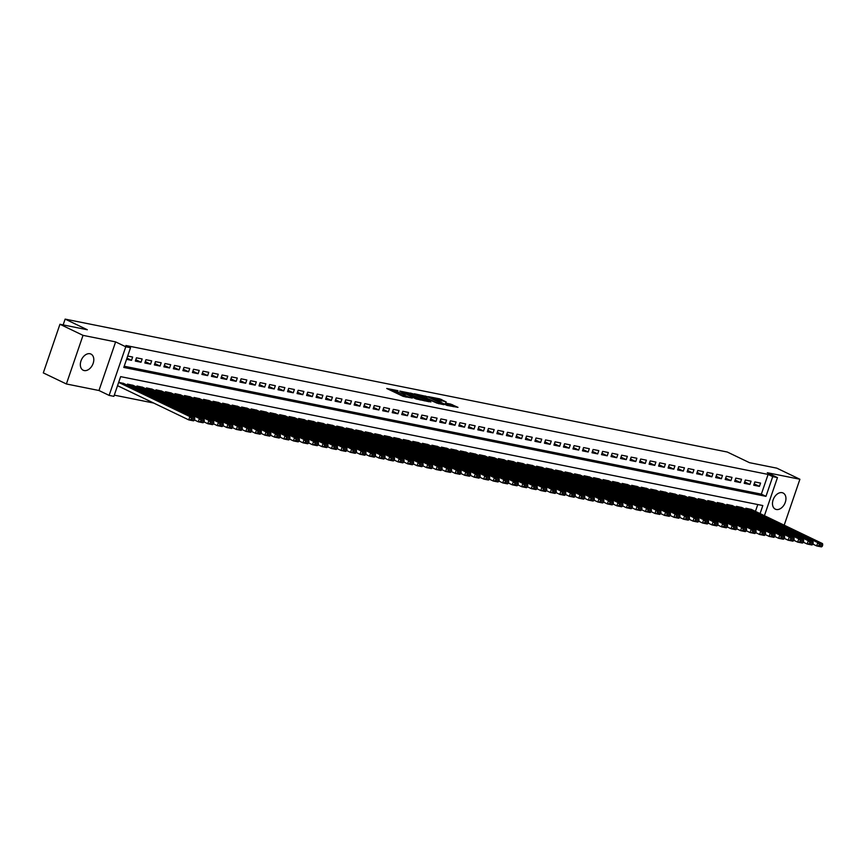 <?xml version="1.0" encoding="UTF-8"?>
<svg xmlns="http://www.w3.org/2000/svg" width="866" height="866" viewBox="0 0 866 866"><rect width="100%" height="100%" fill="white"/><g stroke="black" fill="none" stroke-linecap="round" stroke-linejoin="round"><path stroke-width="1.3" d="M397.959 390.663L386.723 388.477L403.036 396.314L412.248 398.068A4.395 0.552 18.9 0 1 406.36 396.076L405.007 395.416A4.395 0.552 18.9 0 1 403.827 394.593A4.395 0.552 18.9 0 1 405.093 394.625L403.816 394.019A4.395 0.552 18.9 0 1 397.938 392.027L396.574 391.367A4.395 0.552 18.9 0 1 395.405 390.544A4.395 0.552 18.9 0 1 396.66 390.577L397.959 390.663M782.095 492.667A8.963 6.105 115.7 0 0 773.392 499.141A8.963 6.105 115.7 0 0 775.33 509.154A8.963 6.105 115.7 0 0 776.337 509.489A8.963 6.105 115.7 0 0 785.029 503.027A8.963 6.105 115.7 0 0 783.091 493.003A8.963 6.105 115.7 0 0 782.095 492.667M89.956 353.739A8.963 6.105 115.7 0 0 81.252 360.202A8.963 6.105 115.7 0 0 83.19 370.226A8.963 6.105 115.7 0 0 84.197 370.561A8.963 6.105 115.7 0 0 92.889 364.088A8.963 6.105 115.7 0 0 90.952 354.075A8.963 6.105 115.7 0 0 89.956 353.739M446.228 401.965L439.841 398.89L428.432 396.671L446.953 405.385L457.995 407.356L450.634 404.076L445.525 403.112L449.606 405.375L443.63 403.686L431.907 397.84L446.228 401.965M124.195 366.231L761.355 494.129L768.099 474.416L772.721 476.636L777.473 477.588L764.429 515.681M59.949 324.263L83.028 335.358L66.379 383.974L43.3 372.889L59.949 324.263L87.304 329.751L65.145 319.11L727.31 452.03L749.469 462.671L776.824 468.16L799.903 479.255L767.319 472.717L777.473 477.588M66.379 383.974L98.973 390.512L115.611 341.897L83.028 335.358M115.611 341.897L125.776 346.779L130.528 347.731L123.784 367.444L765.966 496.348L772.721 476.636M768.099 474.416L125.916 345.512L130.528 347.731M412.638 393.684L399.756 391.096L416.07 398.934L429.32 401.781L412.638 393.684L412.194 394.993L410.17 394.344M414.305 393.759L427.165 396.596L443.847 404.693L436.897 403.112L428.432 399.313L424.914 398.674L430.857 401.976L414.229 393.987M784.185 525.175L799.903 479.255M126.555 359.336L131.513 360.332L132.639 357.041L127.681 356.045M142.154 358.957L136.449 357.81L135.323 361.09L141.028 362.237L142.154 358.957M151.669 360.862L145.964 359.715L144.839 363.006L150.543 364.153L151.669 360.862M161.184 362.767L155.469 361.631L154.354 364.911L160.058 366.058L161.184 362.767M170.699 364.683L164.984 363.536L163.858 366.827L169.574 367.963L170.699 364.683M180.215 366.589L174.499 365.441L173.373 368.732L179.089 369.879L180.215 366.589M189.719 368.505L184.014 367.357L182.888 370.637L188.604 371.785L189.719 368.505M199.234 370.41L193.529 369.262L192.404 372.553L198.108 373.701L199.234 370.41M208.749 372.326L203.045 371.178L201.919 374.458L207.624 375.606L208.749 372.326M218.264 374.231L212.56 373.084L211.434 376.374L217.139 377.511L218.264 374.231M227.78 376.136L222.075 375L220.949 378.28L226.654 379.427L227.78 376.136M237.295 378.052L231.59 376.905L230.464 380.185L236.169 381.332L237.295 378.052M246.81 379.957L241.094 378.81L239.979 382.101L245.684 383.248L246.81 379.957M256.325 381.874L250.61 380.726L249.484 384.006L255.199 385.154L256.325 381.874M265.84 383.779L260.125 382.631L258.999 385.922L264.715 387.07L265.84 383.779M275.345 385.695L269.64 384.547L268.514 387.827L274.219 388.975L275.345 385.695M284.86 387.6L279.155 386.452L278.029 389.743L283.734 390.88L284.86 387.6M294.375 389.505L288.67 388.369L287.544 391.649L293.249 392.796L294.375 389.505M303.89 391.421L298.185 390.274L297.06 393.554L302.764 394.701L303.89 391.421M313.405 393.326L307.701 392.179L306.575 395.47L312.28 396.617L313.405 393.326M322.921 395.242L317.205 394.095L316.09 397.375L321.795 398.522L322.921 395.242M332.436 397.148L326.72 396L325.594 399.291L331.31 400.438L332.436 397.148M341.951 399.053L336.235 397.916L335.11 401.196L340.825 402.344L341.951 399.053M351.455 400.969L345.75 399.821L344.625 403.112L350.34 404.249L351.455 400.969M360.97 402.874L355.266 401.727L354.14 405.017L359.845 406.165L360.97 402.874M370.486 404.79L364.781 403.643L363.655 406.923L369.36 408.07L370.486 404.79M380.001 406.695L374.296 405.548L373.17 408.839L378.875 409.986L380.001 406.695M389.516 408.611L383.811 407.464L382.685 410.744L388.39 411.891L389.516 408.611M399.031 410.516L393.326 409.369L392.201 412.66L397.905 413.796L399.031 410.516M408.546 412.422L402.831 411.285L401.716 414.565L407.421 415.712L408.546 412.422M418.061 414.338L412.346 413.19L411.22 416.47L416.936 417.618L418.061 414.338M427.577 416.243L421.861 415.095L420.735 418.386L426.451 419.534L427.577 416.243M437.081 418.159L431.376 417.011L430.25 420.291L435.955 421.439L437.081 418.159M446.596 420.064L440.891 418.917L439.766 422.207L445.47 423.355L446.596 420.064M456.111 421.969L450.407 420.833L449.281 424.113L454.986 425.26L456.111 421.969M465.627 423.885L459.922 422.738L458.796 426.029L464.501 427.165L465.627 423.885M475.142 425.791L469.437 424.643L468.311 427.934L474.016 429.081L475.142 425.791M484.657 427.707L478.941 426.559L477.826 429.839L483.531 430.987L484.657 427.707M494.172 429.612L488.456 428.464L487.331 431.755L493.046 432.903L494.172 429.612M503.687 431.528L497.972 430.38L496.846 433.66L502.561 434.808L503.687 431.528M513.192 433.433L507.487 432.286L506.361 435.576L512.077 436.713L513.192 433.433M522.707 435.338L517.002 434.202L515.876 437.482L521.581 438.629L522.707 435.338M532.222 437.254L526.517 436.107L525.391 439.387L531.096 440.534L532.222 437.254M541.737 439.159L536.032 438.012L534.907 441.303L540.611 442.45L541.737 439.159M551.252 441.075L545.548 439.928L544.422 443.208L550.126 444.355L551.252 441.075M560.767 442.981L555.063 441.833L553.937 445.124L559.642 446.271L560.767 442.981M570.283 444.897L564.567 443.749L563.452 447.029L569.157 448.177L570.283 444.897M579.798 446.802L574.082 445.654L572.956 448.945L578.672 450.082L579.798 446.802M589.313 448.707L583.597 447.57L582.472 450.85L588.187 451.998L589.313 448.707M598.817 450.623L593.113 449.476L591.987 452.756L597.692 453.903L598.817 450.623M608.333 452.528L602.628 451.381L601.502 454.672L607.207 455.819L608.333 452.528M617.848 454.444L612.143 453.297L611.017 456.577L616.722 457.724L617.848 454.444M627.363 456.35L621.658 455.202L620.532 458.493L626.237 459.64L627.363 456.35M636.878 458.255L631.173 457.118L630.047 460.398L635.752 461.546L636.878 458.255M646.393 460.171L640.678 459.023L639.563 462.314L645.267 463.451L646.393 460.171M655.908 462.076L650.193 460.929L649.067 464.219L654.783 465.367L655.908 462.076M665.424 463.992L659.708 462.845L658.582 466.125L664.298 467.272L665.424 463.992M674.928 465.897L669.223 464.75L668.097 468.041L673.813 469.188L674.928 465.897M684.443 467.813L678.738 466.666L677.613 469.946L683.317 471.093L684.443 467.813M693.958 469.718L688.253 468.571L687.128 471.862L692.832 472.998L693.958 469.718M703.473 471.624L697.769 470.487L696.643 473.767L702.348 474.914L703.473 471.624M712.989 473.54L707.284 472.392L706.158 475.672L711.863 476.82L712.989 473.54M722.504 475.445L716.799 474.297L715.673 477.588L721.378 478.736L722.504 475.445M732.019 477.361L726.303 476.213L725.188 479.493L730.893 480.641L732.019 477.361M741.534 479.266L735.819 478.119L734.693 481.409L740.408 482.557L741.534 479.266M751.049 481.171L745.334 480.035L744.208 483.315L749.924 484.462L751.049 481.171M753.723 485.231L759.428 486.367L760.554 483.087L754.849 481.94L753.723 485.231M114.301 395.145L153.693 403.047M755.455 511.373L757.793 504.542M123.6 383.443L118.685 382.328M127.096 385.121L127.443 384.093L133.115 385.348M136.612 387.026L136.958 385.998L142.63 387.264M146.127 388.942L146.473 387.914L152.145 389.17M155.642 390.847L155.988 389.819L161.661 391.075M165.146 392.753L165.503 391.724L171.176 392.991M174.661 394.669L175.019 393.64L180.691 394.896M184.177 396.574L184.534 395.546L190.195 396.812M193.692 398.49L194.049 397.462L199.71 398.717M203.207 400.395L203.564 399.367L209.226 400.622M212.722 402.3L213.068 401.283L218.741 402.538M222.237 404.216L222.584 403.188L228.256 404.444M231.752 406.122L232.099 405.093L237.771 406.36M241.268 408.038L241.614 407.009L247.286 408.265M250.772 409.943L251.129 408.914L256.801 410.181M260.287 411.859L260.644 410.83L266.317 412.086M269.802 413.764L270.16 412.736L275.821 413.991M279.317 415.669L279.675 414.641L285.336 415.907M288.833 417.585L289.179 416.557L294.851 417.813M298.348 419.49L298.694 418.462L304.367 419.729M307.863 421.406L308.209 420.378L313.882 421.634M317.378 423.312L317.725 422.283L323.397 423.55M326.883 425.228L327.24 424.199L332.912 425.455M336.398 427.133L336.755 426.104L342.427 427.36M345.913 429.038L346.27 428.01L351.932 429.276M355.428 430.954L355.785 429.926L361.447 431.181M364.943 432.859L365.3 431.831L370.962 433.097M374.458 434.775L374.805 433.747L380.477 435.003M383.974 436.68L384.32 435.652L389.992 436.908M393.489 438.586L393.835 437.557L399.507 438.824M403.004 440.502L403.35 439.473L409.023 440.729M412.508 442.407L412.865 441.379L418.538 442.645M422.023 444.323L422.381 443.295L428.053 444.55M431.539 446.228L431.896 445.2L437.557 446.466M441.054 448.144L441.411 447.116L447.072 448.371M450.569 450.049L450.915 449.021L456.588 450.277M460.084 451.955L460.431 450.926L466.103 452.193M469.599 453.871L469.946 452.842L475.618 454.098M479.115 455.776L479.461 454.747L485.133 456.014M488.619 457.692L488.976 456.663L494.648 457.919M498.134 459.597L498.491 458.569L504.164 459.824M507.649 461.502L508.006 460.485L513.668 461.74M517.164 463.418L517.522 462.39L523.183 463.646M526.68 465.323L527.037 464.295L532.698 465.562M536.195 467.239L536.541 466.211L542.213 467.467M545.71 469.145L546.056 468.116L551.729 469.383M555.225 471.061L555.571 470.032L561.244 471.288M564.74 472.966L565.087 471.938L570.759 473.193M574.245 474.871L574.602 473.843L580.274 475.109M583.76 476.787L584.117 475.759L589.789 477.014M593.275 478.692L593.632 477.664L599.294 478.93M602.79 480.608L603.147 479.58L608.809 480.836M612.305 482.514L612.652 481.485L618.324 482.752M621.82 484.43L622.167 483.401L627.839 484.657M631.336 486.335L631.682 485.306L637.354 486.562M640.851 488.24L641.197 487.212L646.87 488.478M650.355 490.156L650.712 489.128L656.385 490.383M659.87 492.061L660.228 491.033L665.9 492.299M669.386 493.977L669.743 492.949L675.404 494.205M678.901 495.882L679.258 494.854L684.919 496.11M688.416 497.788L688.773 496.759L694.435 498.026M697.931 499.704L698.277 498.675L703.95 499.931M707.446 501.609L707.793 500.58L713.465 501.847M716.961 503.525L717.308 502.496L722.98 503.752M726.477 505.43L726.823 504.402L732.495 505.668M735.981 507.346L736.338 506.318L742.01 507.573M745.496 509.251L745.853 508.223L751.526 509.479M65.145 319.11L63.153 324.912M760.067 513.592L762.816 505.549L120.634 376.634L113.879 396.347L109.127 395.394L125.776 346.779M98.973 390.512L109.127 395.394M761.355 494.129L765.966 496.348M131.513 360.332L126.966 358.145M141.028 362.237L135.789 359.726M150.543 364.153L145.304 361.631M160.058 366.058L154.819 363.536M169.574 367.963L164.334 365.452M179.089 369.879L173.85 367.357M188.604 371.785L183.365 369.273M198.108 373.701L192.869 371.178M207.624 375.606L202.384 373.094M217.139 377.511L211.899 375M226.654 379.427L221.415 376.905M236.169 381.332L230.93 378.821M245.684 383.248L240.445 380.726M255.199 385.154L249.96 382.642M264.715 387.07L259.475 384.547M274.219 388.975L268.99 386.463M283.734 390.88L278.495 388.369M293.249 392.796L288.01 390.274M302.764 394.701L297.525 392.19M312.28 396.617L307.04 394.095M321.795 398.522L316.555 396.011M331.31 400.438L326.071 397.916M340.825 402.344L335.586 399.821M350.34 404.249L345.101 401.737M359.845 406.165L354.605 403.643M369.36 408.07L364.121 405.559M378.875 409.986L373.636 407.464M388.39 411.891L383.151 409.38M397.905 413.796L392.666 411.285M407.421 415.712L402.181 413.19M416.936 417.618L411.696 415.106M426.451 419.534L421.212 417.011M435.955 421.439L430.727 418.928M445.47 423.355L440.231 420.833M454.986 425.26L449.746 422.738M464.501 427.165L459.261 424.654M474.016 429.081L468.777 426.559M483.531 430.987L478.292 428.475M493.046 432.903L487.807 430.38M502.561 434.808L497.322 432.296M512.077 436.713L506.837 434.202M521.581 438.629L516.342 436.107M531.096 440.534L525.857 438.023M540.611 442.45L535.372 439.928M550.126 444.355L544.887 441.844M559.642 446.271L554.402 443.749M569.157 448.177L563.918 445.665M578.672 450.082L573.433 447.57M588.187 451.998L582.948 449.476M597.692 453.903L592.463 451.392M607.207 455.819L601.967 453.297M616.722 457.724L611.483 455.213M626.237 459.64L620.998 457.118M635.752 461.546L630.513 459.023M645.267 463.451L640.028 460.939M654.783 465.367L649.543 462.845M664.298 467.272L659.058 464.761M673.813 469.188L668.574 466.666M683.317 471.093L678.078 468.582M692.832 472.998L687.593 470.487M702.348 474.914L697.108 472.392M711.863 476.82L706.624 474.308M721.378 478.736L716.139 476.213M730.893 480.641L725.654 478.129M740.408 482.557L735.169 480.035M749.924 484.462L744.684 481.94M759.428 486.367L754.199 483.856M395.405 390.544L394.95 391.865A4.395 0.552 18.9 0 0 396.119 392.688L396.574 391.367M403.567 395.372L403.372 395.329A4.395 0.552 18.9 0 1 397.483 393.337L396.119 392.688M403.827 394.593L403.383 395.914A4.395 0.552 18.9 0 0 404.552 396.736L405.007 395.416M395.134 391.324L390.847 390.458M424.394 400.861L412.194 394.993M402.073 391.67L419.025 399.421A4.395 0.552 18.9 0 0 420.281 399.453A4.395 0.552 18.9 0 0 419.112 398.631L409.315 393.933A4.395 0.552 18.9 0 0 403.437 391.941L402.073 391.67M424.697 397.256L425.325 395.978M438.91 403.772L424.87 397.288M423.409 396.639L417.434 394.95L424.037 398.079L427.566 398.717L423.409 396.639M453.438 406.684L449.562 405.266M441.692 401.045L439.214 400.168M117.538 385.684L188.756 419.891L189.881 416.611L118.664 382.393M123.167 383.227L194.634 417.564L194.785 418.982L191.451 418.31L191.007 419.631L194.33 420.291L194.785 418.982M194.33 420.291L193.508 420.844L188.756 419.891L191.007 419.631M191.451 418.31L189.881 416.611L194.634 417.564M194.449 419.967L198.26 421.807L199.386 418.516L127.919 384.19M132.682 385.143L204.149 419.469L204.3 420.887L200.966 420.226L200.511 421.536L203.846 422.207L204.3 420.887M203.846 422.207L203.023 422.76L198.26 421.807L200.511 421.536M200.966 420.226L199.386 418.516L204.149 419.469M203.954 421.872L207.775 423.712L208.901 420.432L137.434 386.095M142.197 387.048L213.664 421.385L213.815 422.803L210.481 422.132L210.027 423.442L213.361 424.113L213.815 422.803M213.361 424.113L212.538 424.665L207.775 423.712L210.027 423.442M210.481 422.132L208.901 420.432L213.664 421.385M213.469 423.788L217.29 425.617L218.416 422.337L146.949 388M151.712 388.964L223.179 423.29L223.32 424.708L219.996 424.037L219.542 425.358L222.876 426.029L223.32 424.708M222.876 426.029L222.053 426.581L217.29 425.617L219.542 425.358M219.996 424.037L218.416 422.337L223.179 423.29M222.984 425.693L226.805 427.533L227.931 424.243L156.465 389.916M161.217 390.869L232.683 425.206L232.835 426.624L229.512 425.953L229.057 427.263L232.391 427.934L232.835 426.624M232.391 427.934L231.568 428.486L226.805 427.533L229.057 427.263M229.512 425.953L227.931 424.243L232.683 425.206M232.499 427.609L236.321 429.439L237.446 426.159L165.98 391.822M170.732 392.774L242.199 427.111L242.35 428.529L239.027 427.858L238.572 429.179L241.906 429.839L242.35 428.529M241.906 429.839L241.073 430.391L236.321 429.439L238.572 429.179M239.027 427.858L237.446 426.159L242.199 427.111M242.015 429.514L245.836 431.355L246.962 428.064L175.495 393.738M180.247 394.69L251.714 429.016L251.865 430.434L248.531 429.774L248.087 431.084L251.411 431.755L251.865 430.434M251.411 431.755L250.588 432.307L245.836 431.355L248.087 431.084M248.531 429.774L246.962 428.064L251.714 429.016M251.53 431.43L255.351 433.26L256.477 429.98L185.01 395.643M189.762 396.596L261.229 430.932L261.38 432.35L258.046 431.679L257.603 433L260.926 433.66L261.38 432.35M260.926 433.66L260.103 434.212L255.351 433.26L257.603 433M258.046 431.679L256.477 429.98L261.229 430.932M261.045 433.336L264.866 435.176L265.992 431.885L194.525 397.548M199.277 398.512L270.744 432.838L270.896 434.256L267.562 433.595L267.118 434.905L270.441 435.576L270.896 434.256M270.441 435.576L269.618 436.128L264.866 435.176L267.118 434.905M267.562 433.595L265.992 431.885L270.744 432.838M270.56 435.241L274.381 437.081L275.496 433.79L204.03 399.464M208.793 400.417L280.259 434.754L280.411 436.172L277.077 435.501L276.633 436.81L279.956 437.482L280.411 436.172M279.956 437.482L279.133 438.034L274.381 437.081L276.633 436.81M277.077 435.501L275.496 433.79L280.259 434.754M280.075 437.157L283.886 438.986L285.011 435.706L213.545 401.369M218.308 402.333L289.774 436.659L289.926 438.077L286.592 437.406L286.137 438.726L289.471 439.398L289.926 438.077M289.471 439.398L288.649 439.95L283.886 438.986L286.137 438.726M286.592 437.406L285.011 435.706L289.774 436.659M289.58 439.062L293.401 440.902L294.527 437.611L223.06 403.285M227.823 404.238L299.29 438.575L299.43 439.993L296.107 439.322L295.652 440.632L298.986 441.303L299.43 439.993M298.986 441.303L298.164 441.855L293.401 440.902L295.652 440.632M296.107 439.322L294.527 437.611L299.29 438.575M299.095 440.978L302.916 442.807L304.042 439.527L232.575 405.191M237.338 406.143L308.805 440.48L308.945 441.898L305.622 441.227L305.168 442.548L308.502 443.208L308.945 441.898M308.502 443.208L307.679 443.76L302.916 442.807L305.168 442.548M305.622 441.227L304.042 439.527L308.805 440.48M308.61 442.883L312.431 444.723L313.557 441.433L242.09 407.107M246.842 408.059L318.309 442.385L318.461 443.803L315.137 443.143L314.683 444.453L318.017 445.124L318.461 443.803M318.017 445.124L317.194 445.676L312.431 444.723L314.683 444.453M315.137 443.143L313.557 441.433L318.309 442.385M318.125 444.799L321.946 446.629L323.072 443.349L251.605 409.012M256.358 409.964L327.824 444.301L327.976 445.719L324.653 445.048L324.198 446.369L327.532 447.029L327.976 445.719M327.532 447.029L326.699 447.581L321.946 446.629L324.198 446.369M324.653 445.048L323.072 443.349L327.824 444.301M327.64 446.704L331.462 448.534L332.587 445.254L261.121 410.917M265.873 411.88L337.339 446.207L337.491 447.625L334.157 446.964L333.713 448.274L337.036 448.945L337.491 447.625M337.036 448.945L336.214 449.497L331.462 448.534L333.713 448.274M334.157 446.964L332.587 445.254L337.339 446.207M337.155 448.61L340.977 450.45L342.102 447.159L270.636 412.833M275.388 413.786L346.855 448.123L347.006 449.541L343.672 448.869L343.228 450.179L346.552 450.85L347.006 449.541M346.552 450.85L345.729 451.403L340.977 450.45L343.228 450.179M343.672 448.869L342.102 447.159L346.855 448.123M346.671 450.526L350.492 452.355L351.618 449.075L280.151 414.738M284.903 415.691L356.37 450.028L356.521 451.446L353.187 450.775L352.743 452.095L356.067 452.766L356.521 451.446M356.067 452.766L355.244 453.319L350.492 452.355L352.743 452.095M353.187 450.775L351.618 449.075L356.37 450.028M356.186 452.431L359.996 454.271L361.122 450.98L289.655 416.654M294.418 417.607L365.885 451.933L366.037 453.362L362.702 452.691L362.248 454L365.582 454.672L366.037 453.362M365.582 454.672L364.759 455.224L359.996 454.271L362.248 454M362.702 452.691L361.122 450.98L365.885 451.933M365.69 454.347L369.511 456.176L370.637 452.896L299.171 418.559M303.934 419.512L375.4 453.849L375.552 455.267L372.218 454.596L371.763 455.917L375.097 456.577L375.552 455.267M375.097 456.577L374.274 457.129L369.511 456.176L371.763 455.917M372.218 454.596L370.637 452.896L375.4 453.849M375.205 456.252L379.027 458.092L380.152 454.802L308.686 420.475M313.449 421.428L384.915 455.754L385.056 457.172L381.733 456.512L381.278 457.822L384.612 458.493L385.056 457.172M384.612 458.493L383.79 459.045L379.027 458.092L381.278 457.822M381.733 456.512L380.152 454.802L384.915 455.754M384.72 458.157L388.542 459.998L389.668 456.707L318.201 422.381M322.953 423.333L394.42 457.67L394.571 459.088L391.248 458.417L390.793 459.727L394.127 460.398L394.571 459.088M394.127 460.398L393.305 460.95L388.542 459.998L390.793 459.727M391.248 458.417L389.668 456.707L394.42 457.67M394.236 460.073L398.057 461.903L399.183 458.623L327.716 424.286M332.468 425.249L403.935 459.575L404.086 460.993L400.763 460.322L400.309 461.643L403.643 462.314L404.086 460.993M403.643 462.314L402.809 462.866L398.057 461.903L400.309 461.643M400.763 460.322L399.183 458.623L403.935 459.575M403.751 461.979L407.572 463.819L408.698 460.528L337.231 426.202M341.983 427.155L413.45 461.491L413.602 462.909L410.267 462.238L409.824 463.548L413.147 464.219L413.602 462.909M413.147 464.219L412.324 464.771L407.572 463.819L409.824 463.548M410.267 462.238L408.698 460.528L413.45 461.491M413.266 463.895L417.087 465.724L418.213 462.444L346.746 428.107M351.499 429.06L422.965 463.397L423.117 464.815L419.783 464.144L419.339 465.464L422.662 466.125L423.117 464.815M422.662 466.125L421.839 466.677L417.087 465.724L419.339 465.464M419.783 464.144L418.213 462.444L422.965 463.397M422.781 465.8L426.602 467.64L427.728 464.349L356.262 430.023M361.014 430.976L432.48 465.302L432.632 466.72L429.298 466.06L428.854 467.369L432.177 468.041L432.632 466.72M432.177 468.041L431.355 468.593L426.602 467.64L428.854 467.369M429.298 466.06L427.728 464.349L432.48 465.302M432.296 467.716L436.118 469.545L437.233 466.265L365.766 431.928M370.529 432.881L441.996 467.218L442.147 468.636L438.813 467.965L438.369 469.285L441.692 469.946L442.147 468.636M441.692 469.946L440.87 470.498L436.118 469.545L438.369 469.285M438.813 467.965L437.233 466.265L441.996 467.218M441.812 469.621L445.622 471.461L446.748 468.17L375.281 433.834M380.044 434.797L451.511 469.123L451.662 470.541L448.328 469.881L447.874 471.191L451.208 471.862L451.662 470.541M451.208 471.862L450.385 472.414L445.622 471.461L447.874 471.191M448.328 469.881L446.748 468.17L451.511 469.123M451.316 471.526L455.137 473.366L456.263 470.076L384.796 435.75M389.559 436.702L461.026 471.039L461.167 472.457L457.843 471.786L457.389 473.096L460.723 473.767L461.167 472.457M460.723 473.767L459.9 474.319L455.137 473.366L457.389 473.096M457.843 471.786L456.263 470.076L461.026 471.039M460.831 473.442L464.652 475.272L465.778 471.992L394.311 437.655M399.074 438.618L470.541 472.944L470.682 474.362L467.359 473.691L466.904 475.012L470.238 475.683L470.682 474.362M470.238 475.683L469.415 476.235L464.652 475.272L466.904 475.012M467.359 473.691L465.778 471.992L470.541 472.944M470.346 475.347L474.167 477.188L475.293 473.897L403.827 439.571M408.579 440.523L480.045 474.849L480.197 476.278L476.874 475.607L476.419 476.917L479.753 477.588L480.197 476.278M479.753 477.588L478.93 478.14L474.167 477.188L476.419 476.917M476.874 475.607L475.293 473.897L480.045 474.849M479.861 477.263L483.683 479.093L484.808 475.813L413.342 441.476M418.094 442.429L489.561 476.765L489.712 478.184L486.389 477.512L485.934 478.833L489.268 479.493L489.712 478.184M489.268 479.493L488.435 480.045L483.683 479.093L485.934 478.833M486.389 477.512L484.808 475.813L489.561 476.765M489.377 479.169L493.198 481.009L494.324 477.718L422.857 443.392M427.609 444.345L499.076 478.671L499.227 480.089L495.893 479.428L495.449 480.738L498.773 481.409L499.227 480.089M498.773 481.409L497.95 481.961L493.198 481.009L495.449 480.738M495.893 479.428L494.324 477.718L499.076 478.671M498.892 481.074L502.713 482.914L503.839 479.634L432.372 445.297M437.124 446.25L508.591 480.587L508.743 482.005L505.408 481.334L504.965 482.643L508.288 483.315L508.743 482.005M508.288 483.315L507.465 483.867L502.713 482.914L504.965 482.643M505.408 481.334L503.839 479.634L508.591 480.587M508.407 482.99L512.228 484.819L513.354 481.539L441.887 447.202M446.64 448.166L518.106 482.492L518.258 483.91L514.924 483.239L514.48 484.559L517.803 485.231L518.258 483.91M517.803 485.231L516.98 485.783L512.228 484.819L514.48 484.559M514.924 483.239L513.354 481.539L518.106 482.492M517.922 484.895L521.733 486.735L522.858 483.445L451.392 449.118M456.155 450.071L527.621 484.408L527.773 485.826L524.439 485.155L523.984 486.465L527.318 487.136L527.773 485.826M527.318 487.136L526.496 487.688L521.733 486.735L523.984 486.465M524.439 485.155L522.858 483.445L527.621 484.408M527.426 486.811L531.248 488.64L532.374 485.361L460.907 451.024M465.67 451.976L537.136 486.313L537.288 487.731L533.954 487.06L533.499 488.381L536.833 489.041L537.288 487.731M536.833 489.041L536.011 489.593L531.248 488.64L533.499 488.381M533.954 487.06L532.374 485.361L537.136 486.313M536.942 488.716L540.763 490.557L541.889 487.266L470.422 452.94M475.185 453.892L546.652 488.218L546.792 489.647L543.469 488.976L543.014 490.286L546.349 490.957L546.792 489.647M546.349 490.957L545.526 491.509L540.763 490.557L543.014 490.286M543.469 488.976L541.889 487.266L546.652 488.218M546.457 490.632L550.278 492.462L551.404 489.182L479.937 454.845M484.689 455.797L556.156 490.134L556.308 491.552L552.984 490.881L552.53 492.202L555.864 492.862L556.308 491.552M555.864 492.862L555.041 493.414L550.278 492.462L552.53 492.202M552.984 490.881L551.404 489.182L556.156 490.134M555.972 492.538L559.793 494.378L560.919 491.087L489.452 456.75M494.205 457.713L565.671 492.04L565.823 493.458L562.499 492.797L562.045 494.107L565.379 494.778L565.823 493.458M565.379 494.778L564.545 495.33L559.793 494.378L562.045 494.107M562.499 492.797L560.919 491.087L565.671 492.04M565.487 494.443L569.308 496.283L570.434 492.992L498.968 458.666M503.72 459.619L575.186 493.956L575.338 495.374L572.004 494.702L571.56 496.012L574.883 496.683L575.338 495.374M574.883 496.683L574.061 497.236L569.308 496.283L571.56 496.012M572.004 494.702L570.434 492.992L575.186 493.956M575.002 496.359L578.824 498.188L579.949 494.908L508.483 460.571M513.235 461.535L584.702 495.861L584.853 497.279L581.519 496.608L581.075 497.928L584.398 498.6L584.853 497.279M584.398 498.6L583.576 499.152L578.824 498.188L581.075 497.928M581.519 496.608L579.949 494.908L584.702 495.861M584.518 498.264L588.339 500.104L589.465 496.813L517.998 462.487M522.75 463.44L594.217 497.777L594.368 499.195L591.034 498.524L590.59 499.834L593.914 500.505L594.368 499.195M593.914 500.505L593.091 501.057L588.339 500.104L590.59 499.834M591.034 498.524L589.465 496.813L594.217 497.777M594.033 500.18L597.854 502.009L598.969 498.729L527.502 464.392M532.265 465.345L603.732 499.682L603.883 501.1L600.549 500.429L600.106 501.75L603.429 502.41L603.883 501.1M603.429 502.41L602.606 502.962L597.854 502.009L600.106 501.75M600.549 500.429L598.969 498.729L603.732 499.682M603.548 502.085L607.358 503.925L608.484 500.635L537.017 466.309M541.78 467.261L613.247 501.587L613.399 503.005L610.065 502.345L609.61 503.655L612.944 504.326L613.399 503.005M612.944 504.326L612.121 504.878L607.358 503.925L609.61 503.655M610.065 502.345L608.484 500.635L613.247 501.587M613.052 504.001L616.873 505.831L617.999 502.551L546.533 468.214M551.296 469.166L622.762 503.503L622.903 504.921L619.58 504.25L619.125 505.571L622.459 506.231L622.903 504.921M622.459 506.231L621.636 506.783L616.873 505.831L619.125 505.571M619.58 504.25L617.999 502.551L622.762 503.503M622.567 505.906L626.389 507.736L627.514 504.456L556.048 470.119M560.811 471.082L632.277 505.408L632.418 506.827L629.095 506.166L628.64 507.476L631.974 508.147L632.418 506.827M631.974 508.147L631.152 508.699L626.389 507.736L628.64 507.476M629.095 506.166L627.514 504.456L632.277 505.408M632.083 507.812L635.904 509.652L637.03 506.361L565.563 472.035M570.315 472.988L641.782 507.324L641.933 508.743L638.61 508.071L638.155 509.381L641.49 510.052L641.933 508.743M641.49 510.052L640.667 510.604L635.904 509.652L638.155 509.381M638.61 508.071L637.03 506.361L641.782 507.324M641.598 509.728L645.419 511.557L646.545 508.277L575.078 473.94M579.83 474.893L651.297 509.23L651.448 510.648L648.125 509.977L647.671 511.297L651.005 511.968L651.448 510.648M651.005 511.968L650.171 512.52L645.419 511.557L647.671 511.297M648.125 509.977L646.545 508.277L651.297 509.23M651.113 511.633L654.934 513.473L656.06 510.182L584.593 475.856M589.345 476.809L660.812 511.135L660.964 512.564L657.63 511.893L657.186 513.202L660.509 513.874L660.964 512.564M660.509 513.874L659.686 514.426L654.934 513.473L657.186 513.202M657.63 511.893L656.06 510.182L660.812 511.135M660.628 513.549L664.449 515.378L665.575 512.098L594.108 477.761M598.861 478.714L670.327 513.051L670.479 514.469L667.145 513.798L666.701 515.118L670.024 515.779L670.479 514.469M670.024 515.779L669.202 516.331L664.449 515.378L666.701 515.118M667.145 513.798L665.575 512.098L670.327 513.051M670.143 515.454L673.965 517.294L675.09 514.003L603.624 479.677M608.376 480.63L679.842 514.956L679.994 516.374L676.66 515.714L676.216 517.024L679.539 517.695L679.994 516.374M679.539 517.695L678.717 518.247L673.965 517.294L676.216 517.024M676.66 515.714L675.09 514.003L679.842 514.956M679.658 517.359L683.469 519.199L684.595 515.909L613.128 481.583M617.891 482.535L689.358 516.872L689.509 518.29L686.175 517.619L685.72 518.929L689.055 519.6L689.509 518.29M689.055 519.6L688.232 520.152L683.469 519.199L685.72 518.929M686.175 517.619L684.595 515.909L689.358 516.872M689.163 519.275L692.984 521.105L694.11 517.825L622.643 483.488M627.406 484.451L698.873 518.777L699.024 520.195L695.69 519.524L695.236 520.845L698.57 521.516L699.024 520.195M698.57 521.516L697.747 522.068L692.984 521.105L695.236 520.845M695.69 519.524L694.11 517.825L698.873 518.777M698.678 521.18L702.499 523.021L703.625 519.73L632.158 485.404M636.921 486.356L708.388 520.693L708.529 522.111L705.205 521.44L704.751 522.75L708.085 523.421L708.529 522.111M708.085 523.421L707.262 523.973L702.499 523.021L704.751 522.75M705.205 521.44L703.625 519.73L708.388 520.693M708.193 523.096L712.014 524.926L713.14 521.646L641.674 487.309M646.426 488.262L717.892 522.599L718.044 524.017L714.721 523.345L714.266 524.666L717.6 525.326L718.044 524.017M717.6 525.326L716.777 525.879L712.014 524.926L714.266 524.666M714.721 523.345L713.14 521.646L717.892 522.599M717.708 525.002L721.53 526.842L722.655 523.551L651.189 489.225M655.941 490.178L727.408 524.504L727.559 525.922L724.236 525.261L723.781 526.571L727.115 527.242L727.559 525.922M727.115 527.242L726.282 527.795L721.53 526.842L723.781 526.571M724.236 525.261L722.655 523.551L727.408 524.504M727.223 526.918L731.045 528.747L732.171 525.467L660.704 491.13M665.456 492.083L736.923 526.42L737.074 527.838L733.74 527.167L733.296 528.487L736.62 529.148L737.074 527.838M736.62 529.148L735.797 529.7L731.045 528.747L733.296 528.487M733.74 527.167L732.171 525.467L736.923 526.42M736.739 528.823L740.56 530.663L741.686 527.372L670.219 493.035M674.971 493.999L746.438 528.325L746.589 529.743L743.255 529.083L742.812 530.393L746.135 531.064L746.589 529.743M746.135 531.064L745.312 531.616L740.56 530.663L742.812 530.393M743.255 529.083L741.686 527.372L746.438 528.325M746.254 530.728L750.075 532.568L751.201 529.278L679.734 494.951M684.486 495.904L755.953 530.241L756.105 531.659L752.77 530.988L752.327 532.298L755.65 532.969L756.105 531.659M755.65 532.969L754.827 533.521L750.075 532.568L752.327 532.298M752.77 530.988L751.201 529.278L755.953 530.241M755.769 532.644L759.59 534.474L760.705 531.194L689.239 496.857M694.002 497.82L765.468 532.146L765.62 533.564L762.286 532.893L761.842 534.214L765.165 534.885L765.62 533.564M765.165 534.885L764.342 535.437L759.59 534.474L761.842 534.214M762.286 532.893L760.705 531.194L765.468 532.146M765.284 534.549L769.095 536.39L770.22 533.099L698.754 498.773M703.517 499.725L774.983 534.051L775.135 535.48L771.801 534.809L771.346 536.119L774.68 536.79L775.135 535.48M774.68 536.79L773.858 537.342L769.095 536.39L771.346 536.119M771.801 534.809L770.22 533.099L774.983 534.051M774.789 536.465L778.61 538.295L779.736 535.015L708.269 500.678M713.032 501.63L784.499 535.967L784.639 537.385L781.316 536.714L780.861 538.035L784.195 538.695L784.639 537.385M784.195 538.695L783.373 539.247L778.61 538.295L780.861 538.035M781.316 536.714L779.736 535.015L784.499 535.967M784.304 538.371L788.125 540.211L789.251 536.92L717.784 502.594M722.547 503.547L794.014 537.873L794.154 539.291L790.831 538.63L790.377 539.94L793.711 540.611L794.154 539.291M793.711 540.611L792.888 541.163L788.125 540.211L790.377 539.94M790.831 538.63L789.251 536.92L794.014 537.873M793.819 540.276L797.64 542.116L798.766 538.836L727.299 504.499M732.051 505.452L803.518 539.789L803.67 541.207L800.346 540.536L799.892 541.845L803.226 542.517L803.67 541.207M803.226 542.517L802.403 543.069L797.64 542.116L799.892 541.845M800.346 540.536L798.766 538.836L803.518 539.789M803.334 542.192L807.155 544.021L808.281 540.741L736.814 506.404M741.567 507.368L813.033 541.694L813.185 543.112L809.862 542.452L809.407 543.761L812.741 544.433L813.185 543.112M812.741 544.433L811.907 544.985L807.155 544.021L809.407 543.761M809.862 542.452L808.281 540.741L813.033 541.694M812.849 544.097L816.67 545.937L817.796 542.646L746.33 508.32M751.082 509.273L822.548 543.61L822.7 545.028L819.366 544.357L818.922 545.667L822.245 546.338L822.7 545.028M822.245 546.338L821.423 546.89L816.67 545.937L818.922 545.667M819.366 544.357L817.796 542.646L822.548 543.61M397.483 393.337L397.938 392.027M403.372 395.329L403.816 394.019M405.992 397.169L406.36 396.076M410.354 394.376L410.798 393.056M426.711 397.916L427.165 396.596M450.179 405.385L450.634 404.076M452.02 406.013L452.474 404.693M439.398 400.2L439.841 398.89M441.238 400.828L441.682 399.518M420.097 399.995L420.281 399.453"/></g></svg>
